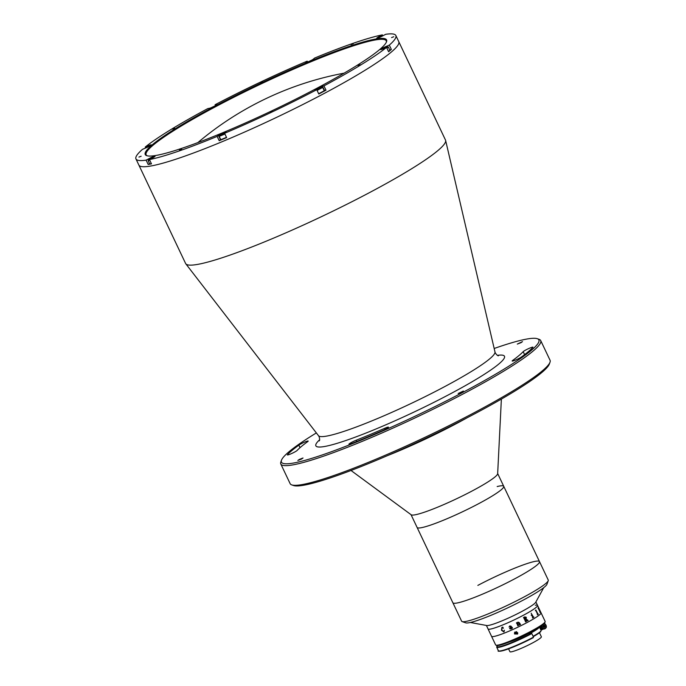 <?xml version="1.0" encoding="UTF-8"?>
<svg xmlns="http://www.w3.org/2000/svg" width="686" height="686" viewBox="0 0 686 686"><rect width="100%" height="100%" fill="white"/><g stroke="black" fill="none" stroke-linecap="round" stroke-linejoin="round"><path stroke-width="1.03" d="M149.025 146.332L148.682 145.604A4.382 0.489 -25.4 0 1 151.263 144.866A4.382 0.489 -25.4 0 1 148.965 146.461A4.382 0.489 -25.4 0 1 145.929 147.893L142.499 149.334A143.863 15.975 -25.4 0 0 135.948 158.929L138.872 165.077A143.863 15.975 -25.4 0 0 323.295 93.939A143.863 15.975 -25.4 0 1 138.872 165.077L185.597 263.475A143.863 15.975 -25.4 0 0 185.795 263.81A143.863 15.975 -25.4 0 0 370.02 192.337A143.863 15.975 -25.4 0 0 445.626 140.433A143.863 15.975 -25.4 0 0 445.497 140.064L395.856 35.518A143.863 15.975 -25.4 0 0 385.695 34.3L382.368 36.058A4.382 0.489 -25.4 0 1 376.751 38.227A4.382 0.489 -25.4 0 1 379.049 36.632L382.368 34.875A143.863 15.975 -25.4 0 0 314.651 58.044L313.391 59.107A4.382 0.489 -25.4 0 1 311.324 60.368A4.382 0.489 -25.4 0 1 305.707 62.537A4.382 0.489 -25.4 0 1 305.947 62.212L307.208 61.157A143.863 15.975 -25.4 0 0 215.061 104.744L215.481 105.635M323.295 93.939A143.863 15.975 -25.4 0 0 398.772 41.666A143.863 15.975 -25.4 0 1 323.295 93.939M316.349 432.926A142.491 15.829 -25.4 0 0 281.5 460.186A142.491 15.829 -25.4 0 0 464.122 391.697A142.491 15.829 -25.4 0 0 537.318 338.713A142.491 15.829 -25.4 0 0 494.169 348.488M537.318 338.713L539.127 339.338A143.863 15.975 154.6 0 1 540.705 340.573A143.863 15.975 154.6 0 1 465.228 392.838A143.863 15.975 154.6 0 1 280.797 463.985A143.863 15.975 154.6 0 1 280.848 461.978L281.5 460.186M280.797 463.985L290.144 483.664A143.863 15.975 -25.4 0 0 291.721 484.891A143.863 15.975 -25.4 0 0 474.566 412.518A143.863 15.975 -25.4 0 0 550 362.251A143.863 15.975 -25.4 0 0 550.052 360.253L540.705 340.573M550 362.251L549.349 364.043A142.491 15.829 154.6 0 1 474.635 413.838A142.491 15.829 154.6 0 1 293.531 485.517L291.721 484.891M356.205 440.206A5.479 0.609 -25.4 0 0 351.824 442.238A5.479 0.609 -25.4 0 0 348.942 444.228A5.479 0.609 -25.4 0 0 351.592 443.55A139.061 15.444 -25.4 0 0 382.394 430.688A5.479 0.609 -25.4 0 0 388.439 427.172A5.479 0.609 -25.4 0 0 384.589 428.347A128.102 14.226 154.6 0 1 356.205 440.206L356.806 441.467M307.62 441.681A5.479 0.609 -25.4 0 0 308.185 441.064A5.479 0.609 -25.4 0 0 301.154 443.782A5.479 0.609 -25.4 0 0 298.847 445.154A139.061 15.444 -25.4 0 0 287.477 454.655A5.479 0.609 -25.4 0 0 287.357 454.895A5.479 0.609 -25.4 0 0 291.893 453.412A5.479 0.609 -25.4 0 0 297.149 450.428A128.102 14.226 154.6 0 1 307.62 441.681M461.841 392.1L458.154 393.515L463.35 391.054L461.841 392.1M301.514 459.045L297.827 460.469L299.336 459.423L303.023 457.999L301.514 459.045M532.859 347.433A5.479 0.609 -25.4 0 0 532.979 347.193A5.479 0.609 -25.4 0 0 525.948 349.903A5.479 0.609 -25.4 0 0 523.186 351.661A128.102 14.226 154.6 0 1 512.716 360.407A5.479 0.609 -25.4 0 0 512.15 361.025A5.479 0.609 -25.4 0 0 516.043 359.824A5.479 0.609 -25.4 0 0 521.489 356.934A139.061 15.444 -25.4 0 0 532.859 347.433M521 342.666L517.313 344.089L522.509 341.619L521 342.666M351.009 470.485L411.18 514.774A47.951 5.325 -25.4 0 0 441.089 505.736A47.951 5.325 -25.4 0 0 486.597 482.773A47.951 5.325 -25.4 0 0 497.659 473.709L501.372 399.089M462.141 621.593A47.951 5.325 -25.4 0 0 523.255 597.386A47.951 5.325 -25.4 0 0 548.234 580.716L546.931 584.309A45.216 5.025 154.6 0 1 523.375 600.027A45.216 5.025 154.6 0 1 465.751 622.854L462.141 621.593A47.951 5.325 -25.4 0 1 461.618 621.182L417.097 527.44A47.951 5.325 -25.4 0 0 445.994 519.165A47.951 5.325 -25.4 0 0 492.728 495.686A47.951 5.325 -25.4 0 0 503.73 486.297A47.951 5.325 -25.4 0 0 497.161 486.554M387.298 455.693A86.316 9.587 -25.4 0 0 466.969 417.868M548.234 580.716A47.951 5.325 -25.4 0 0 548.251 580.047L539.488 561.594A47.951 5.325 -25.4 0 1 514.491 578.933A47.951 5.325 -25.4 0 1 452.854 602.737A47.951 5.325 -25.4 0 0 459.431 602.48A47.951 5.325 -25.4 0 0 509.261 581.659A47.951 5.325 -25.4 0 0 539.488 561.594A47.951 5.325 -25.4 0 0 477.85 585.398M411.034 514.663L417.097 527.44A47.951 5.325 -25.4 0 0 423.674 527.182A47.951 5.325 -25.4 0 0 473.503 506.362A47.951 5.325 -25.4 0 0 503.73 486.297L497.667 473.529M391.569 37.584L393.764 36.744L391.569 37.584M270.207 112.17L272.402 111.321L270.207 112.17M358.075 65.573L360.27 64.724L358.075 65.573M179.44 150.071L181.636 149.222L179.44 150.071M138.941 157.085L141.136 156.237L138.941 157.085M172.435 129.097L174.63 128.256L172.435 129.097M260.303 82.509L262.498 81.66L260.303 82.509M351.069 44.599L353.264 43.758L351.069 44.599M307.208 61.157L307.645 62.066M382.368 34.875L382.805 35.792M323.955 85.887L322.42 86.153A4.382 0.489 -25.4 0 0 317.867 87.98A4.382 0.489 -25.4 0 0 314.857 89.943A4.382 0.489 -25.4 0 0 315.217 89.969L316.752 89.703L318.793 94.008A143.863 15.975 -25.4 0 0 322.42 92.096A143.863 15.975 -25.4 0 0 325.996 90.192L323.955 85.887A143.863 15.975 -25.4 0 0 386.561 47.411L388.602 51.716A143.863 15.975 -25.4 0 0 391.354 49.426L389.305 45.122A143.863 15.975 -25.4 0 0 395.856 35.518M148.682 145.604L145.243 147.036A143.863 15.975 -25.4 0 1 207.849 108.559L209.384 108.302A4.382 0.489 -25.4 0 0 214.649 106.098A4.382 0.489 -25.4 0 0 216.948 104.504A4.382 0.489 -25.4 0 0 216.587 104.478L215.061 104.744M316.486 88.468A133.581 14.835 154.6 0 1 146.701 155.662A133.581 14.835 154.6 0 1 215.318 105.987A133.581 14.835 154.6 0 1 386.527 41.786A133.581 14.835 154.6 0 1 316.486 88.468M386.338 42.249A132.895 14.758 -25.4 0 0 386.244 40.834A132.895 14.758 -25.4 0 0 215.876 106.553A132.895 14.758 -25.4 0 0 146.144 154.847A132.895 14.758 -25.4 0 0 147.181 155.808M145.681 147.944L145.243 147.036M148.159 164.451A143.863 15.975 -25.4 0 0 151.477 163.877L149.437 159.572L152.755 157.814A4.382 0.489 -25.4 0 0 155.053 156.219A4.382 0.489 -25.4 0 0 149.437 158.389L146.118 160.147L148.159 164.451L149.582 163.697M219.194 140.707A143.863 15.975 -25.4 0 0 226.637 137.594L224.596 133.29L225.865 132.235A4.382 0.489 -25.4 0 0 226.097 131.909A4.382 0.489 -25.4 0 0 222.736 132.981A4.382 0.489 -25.4 0 0 218.422 135.339L217.153 136.403L219.194 140.707L220.463 139.644L218.422 135.339M325.996 90.192L324.469 90.458A4.382 0.489 -25.4 0 0 324.161 90.526M391.354 49.426L389.802 50.069M389.305 45.122L385.875 46.554A4.382 0.489 -25.4 0 0 380.541 49.581A4.382 0.489 -25.4 0 0 383.131 48.843L386.561 47.411M224.596 133.29A143.863 15.975 -25.4 0 0 316.752 89.703M149.437 159.572A143.863 15.975 -25.4 0 0 217.153 136.403M135.948 158.929A143.863 15.975 -25.4 0 0 146.118 160.147M383.045 35.706L378.783 37.721M380.713 36.89L381.382 36.564M311.95 60.034L307.74 62.032M310.072 61.003L310.578 60.754M215.267 105.764L211.056 107.762M212.531 107.136L213.097 106.87M149.591 146.127L145.346 148.142M147.07 147.396L147.747 147.078M153.381 157.471L150.114 158.938L148.356 160.104L149.582 159.889M148.356 160.104L148.159 160.696L149.788 160.31M148.159 160.696L149.737 164.023L151.366 163.628M149.891 159.332L151.898 158.269M224.948 132.998L219.4 135.794L224.742 133.599M219.4 135.794L219.203 136.385L224.939 134.019M219.203 136.385L220.781 139.712L226.517 137.337M224.193 133.538L220.669 135.271L224.193 133.538M223.139 134.07L220.789 135.236M316.889 89.995L322.111 87.208L316.392 89.763M317.095 90.423L322.694 87.431L322.111 87.208M318.664 93.742L324.264 90.749L322.694 87.431M320.276 88.271L317.335 89.489L320.148 87.997M320.816 87.919L320.225 88.16M386.715 47.737L387.787 46.845L385.841 47.437L382.574 49.075M386.913 48.157L388.37 47.068L387.787 46.845M388.49 51.476L389.948 50.387L388.37 47.068M384.117 48.432L386.252 47.54M470.364 622.494L486.777 625.521A27.406 3.044 -25.4 0 0 521.42 611.689A27.406 3.044 -25.4 0 0 535.706 602.291L543.732 587.653M495.935 645.157A27.406 3.044 -25.4 0 0 530.767 631.369A27.406 3.044 -25.4 0 0 545.13 621.79L544.804 622.691A26.72 2.967 154.6 0 1 530.793 632.029A26.72 2.967 154.6 0 1 496.836 645.466L495.935 645.157A27.406 3.044 -25.4 0 1 495.635 644.917L488.046 628.933A27.406 3.044 -25.4 0 0 523.169 615.376A27.406 3.044 -25.4 0 0 537.55 605.421A27.406 3.044 -25.4 0 0 535.303 605.241M532.533 617.966L532.456 617.786A27.406 3.044 -25.4 0 0 532.851 617.554L531.676 615.102A27.389 3.044 -25.4 0 1 531.29 615.333L531.204 615.162A27.406 3.044 -25.4 0 0 531.393 615.042L531.907 614.51A27.406 3.044 -25.4 0 0 531.942 614.485L533.434 617.203A27.406 3.044 -25.4 0 0 533.819 616.963L533.905 617.143A27.406 3.044 -25.4 0 1 532.533 617.966A27.389 3.044 -25.4 0 0 533.897 617.151L533.811 616.971M535.449 610.72A27.389 3.044 -25.4 0 0 535.723 610.523L535.74 610.514A27.406 3.044 -25.4 0 1 535.457 610.72L535.372 610.54A27.406 3.044 -25.4 0 0 535.509 610.437L535.817 609.974A27.406 3.044 -25.4 0 0 535.843 609.957L537.978 614.184A27.406 3.044 -25.4 0 0 538.244 613.987L538.33 614.167A27.389 3.044 -25.4 0 1 537.412 614.845A27.406 3.044 -25.4 0 0 538.33 614.167L538.236 613.996M535.835 609.965L537.987 614.184M504.064 631.823L501.483 630.245L501.869 627.458L502.718 627.124L503.413 628.144L501.74 627.75M503.807 631.737L504.416 630.245L503.867 631.935L501.483 630.254L501.86 627.467M538.141 608.439A27.389 3.044 -25.4 0 0 538.227 608.328L538.244 608.319A27.406 3.044 -25.4 0 1 538.141 608.448L538.056 608.268A27.406 3.044 -25.4 0 0 538.107 608.208L540.225 612.101A27.406 3.044 -25.4 0 0 540.302 611.981L540.379 612.169A27.389 3.044 -25.4 0 1 540.096 612.564A27.406 3.044 -25.4 0 0 540.388 612.161L540.302 611.981M510.847 628.796L511.593 628.033L511.027 626.832L509.998 628.427L510.847 628.796L511.593 628.024L511.027 626.832L510.178 627.484M525.605 618.901L525.93 617.589L524.713 617.134A27.406 3.044 -25.4 0 1 524.473 617.263L525.124 619.158A27.406 3.044 -25.4 0 0 525.605 618.901M545.13 621.79A27.406 3.044 -25.4 0 0 545.138 621.413L541.048 612.804A27.406 3.044 -25.4 0 1 526.677 622.759A27.406 3.044 -25.4 0 1 491.545 636.308A27.406 3.044 -25.4 0 0 493.791 636.497A27.406 3.044 -25.4 0 0 522.243 625.04A27.406 3.044 -25.4 0 0 541.048 612.804L535.895 601.939M486.391 625.452L488.046 628.933A27.406 3.044 -25.4 0 0 490.284 629.113A27.406 3.044 -25.4 0 0 518.745 617.666A27.406 3.044 -25.4 0 0 537.55 605.421M519.654 624.371L518.067 622.305L517.458 623.308L518.607 625.135A27.406 3.044 -25.4 0 0 518.736 625.066L518.822 625.246A27.406 3.044 -25.4 0 1 517.741 625.769L517.656 625.589A27.406 3.044 -25.4 0 0 517.784 625.529L516.712 623.034A27.406 3.044 -25.4 0 1 516.489 623.137L516.404 622.957A27.406 3.044 -25.4 0 0 516.592 622.871L517.012 622.519A27.406 3.044 -25.4 0 0 517.072 622.494L517.338 623.06L518.016 622.108L519.251 622.605L520.331 624.286A27.406 3.044 -25.4 0 0 520.46 624.226L520.545 624.406A27.406 3.044 -25.4 0 1 519.473 624.929L519.388 624.749A27.406 3.044 -25.4 0 0 519.516 624.689L519.654 624.371M503.301 628.247L501.895 627.664L501.886 630.091L503.798 631.746L504.236 630.22M512.408 627.441L512.253 628.307L510.89 628.993L509.612 628.676L510.941 626.652L509.938 626.086L509.046 627.03L509.835 625.915L511.164 626.215L511.962 627.887L512.288 627.501A27.406 3.044 -25.4 0 0 512.408 627.45L512.253 628.316L510.89 628.993L509.621 628.676M524.773 616.877L526.325 617.306L526.051 618.849L527.886 620.376A27.406 3.044 -25.4 0 0 528.014 620.307L528.1 620.487A27.406 3.044 -25.4 0 1 527.491 620.813L525.682 619.089A27.406 3.044 -25.4 0 1 525.21 619.338L526.342 621.207A27.406 3.044 -25.4 0 0 526.471 621.139L526.556 621.319A27.406 3.044 -25.4 0 1 525.519 621.868L525.433 621.688A27.406 3.044 -25.4 0 0 525.562 621.619L523.692 617.674A27.406 3.044 -25.4 0 1 523.555 617.743L523.469 617.563A27.406 3.044 -25.4 0 0 524.781 616.877L526.325 617.306L526.042 618.858L527.877 620.376M531.178 613.173L531.496 613.833L531.178 613.173M531.959 615.222L531.684 615.102A27.406 3.044 -25.4 0 1 531.29 615.342M531.942 614.485L533.442 617.194M537.412 614.845L537.327 614.665A27.406 3.044 -25.4 0 0 537.618 614.459L535.946 610.634M538.158 607.847A27.406 3.044 -25.4 0 0 538.158 607.839L540.234 612.101M540.096 612.572L540.011 612.392A27.406 3.044 -25.4 0 0 540.122 612.264L538.373 608.465M512.279 628.084L512.288 627.501M510.941 626.652L509.938 626.086L509.055 627.03L509.844 625.906M525.116 619.158A27.389 3.044 -25.4 0 0 525.124 619.158L524.464 617.263A27.389 3.044 -25.4 0 0 524.704 617.134L525.03 617.014M525.519 621.868A27.389 3.044 -25.4 0 0 526.556 621.319L526.471 621.139M525.682 619.089A27.389 3.044 -25.4 0 1 525.202 619.338L526.333 621.207M527.491 620.813A27.389 3.044 -25.4 0 0 528.091 620.487L528.014 620.307M516.532 631.643A27.406 3.044 -25.4 0 0 514.894 632.458M514.534 633.967L514.551 632.483L517.621 632.561L517.596 634.053L514.534 633.967M514.894 632.038L515.049 632.972L517.767 633.512M508.575 648.853L509.93 651.7A17.399 1.929 -25.4 0 0 532.233 643.099A17.399 1.929 -25.4 0 0 541.365 636.771L539.445 632.741M509.329 641.985A17.399 1.929 -25.4 0 0 527.851 633.873A17.399 1.929 -25.4 0 0 534.214 630.168M516.627 631.677A14.663 1.629 -25.4 0 0 514.912 632.552M497.333 645.552A26.994 3.001 -25.4 0 0 505.976 644.746A26.994 3.001 -25.4 0 0 531.144 633.418L531.813 633.581L533.511 637.148L533.185 637.723A26.994 3.001 154.6 0 1 499.005 651.005M531.273 633.384L528.949 633.804L531.813 633.581A27.406 3.044 154.6 0 1 496.69 647.138L497.29 645.543M533.245 637.697C522.492 643.279 513.068 647.413 504.965 650.088C499.485 651.391 497.29 651.597 498.379 650.705A27.406 3.044 -25.4 0 0 533.511 637.148L533.185 637.723M546.167 627.458A26.994 3.001 154.6 0 1 546.279 627.45L546.365 626.455M542.729 629.113L540.911 630.074M543.098 629.139L540.997 630.254M528.949 633.804L529.643 633.195L529.789 633.641M544.401 627.416A1.715 1.578 80.2 0 0 544.221 625.452M544.238 623.145L545.336 624.303M539.899 626.781L541.288 629.688L542.489 629.053M512.794 640.57A16.027 1.784 -25.4 0 0 530.921 631.96M543.406 625.546A1.715 1.578 -99.8 0 1 543.715 627.356M543.552 625.298L544.65 625.383L545.156 626.447L544.564 627.424L543.466 627.338L542.96 626.275L543.552 625.298M543.475 625.418L544.65 625.383M543.947 623.788A2.607 2.401 -99.8 0 1 544.375 628.951L543.466 629.105A2.607 2.401 -99.8 0 1 540.619 626.309M497.401 355.339A104.392 11.593 154.6 0 1 449.699 394.201A104.392 11.593 154.6 0 1 348.377 439.64A104.392 11.593 154.6 0 1 319.616 439.76M319.29 440.866C319.787 440.378 319.736 438.997 319.136 436.733L318.518 435.73A97.695 10.856 -25.4 0 0 443.628 387.187A97.695 10.856 -25.4 0 0 494.975 351.935L445.626 140.433M512.716 360.407L512.982 360.973M523.186 351.661L524.593 354.619M298.847 445.154L300.031 447.658M384.589 428.347L385.086 429.41M379.392 37.361L379.049 36.632M149.78 159.118L149.437 158.389M324.469 90.458L322.42 86.153M386.218 47.283L385.875 46.554M540.894 631.009A19.457 2.161 154.6 0 1 533.262 636.634L538.733 633.264L540.525 631.806L541.082 630.425A19.868 2.204 -25.4 0 1 533.108 636.308M539.385 627.107A19.868 2.204 154.6 0 1 529.995 633.521L530.029 633.598M529.643 633.195A19.457 2.161 -25.4 0 0 537.824 628.076M544.873 623.325L543.998 623.788M542.249 625.169A2.264 2.084 80.2 0 0 545.018 628.393A2.264 2.084 80.2 0 0 543.526 624.166M543.483 623.814C546.553 624.577 547.076 626.207 545.053 628.719L544.375 628.951A2.607 2.401 -99.8 0 1 541.606 625.641M344.098 73.162A316.898 316.898 0 0 0 197.834 142.611M494.975 351.935L495.361 353.058C496.741 354.954 497.77 355.863 498.465 355.785L498.465 355.785M318.518 435.73L185.795 263.81M539.488 561.594L503.73 486.297M539.479 627.055L541.082 630.425M498.379 650.705L496.69 647.138"/></g></svg>
